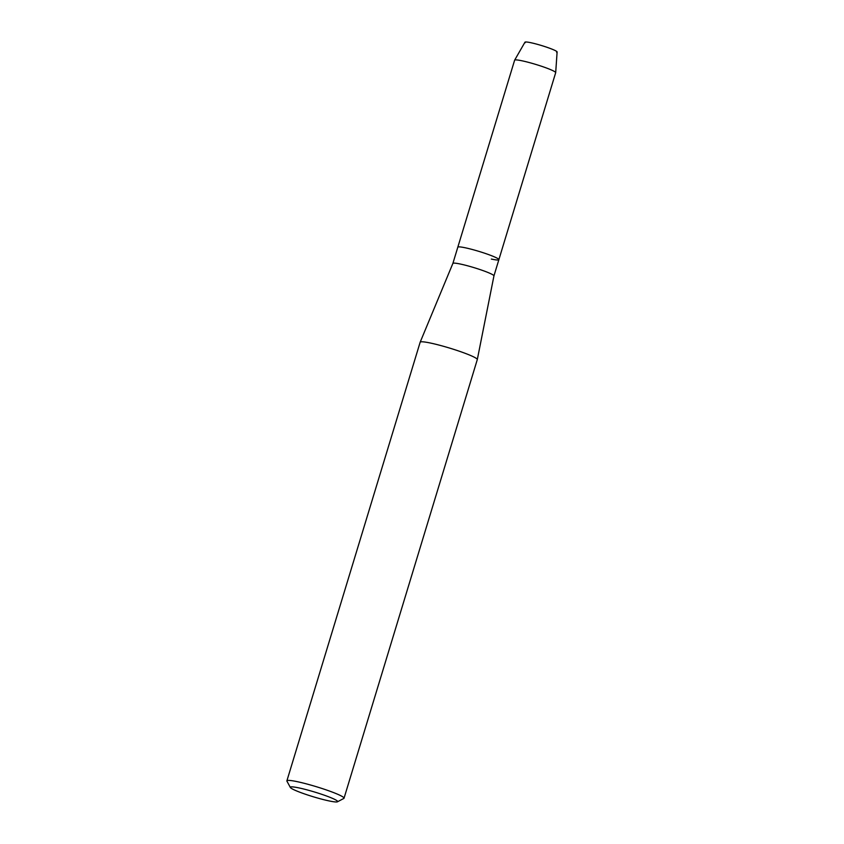 <?xml version="1.0" encoding="UTF-8"?>
<svg xmlns="http://www.w3.org/2000/svg" width="844" height="844" viewBox="0 0 844 844"><rect width="100%" height="100%" fill="white"/><g stroke="black" fill="none" stroke-linecap="round" stroke-linejoin="round"><path stroke-width="1.27" d="M525.242 42.717A16.806 1.667 16.9 0 1 530.865 42.717A16.806 1.667 16.9 0 1 549.729 48.266A16.806 1.667 16.9 0 1 556.586 52.244M514.64 60.167A21.459 2.131 16.9 0 1 522.172 60.831A21.459 2.131 16.9 0 1 544.032 67.119A21.459 2.131 16.9 0 1 555.69 72.647L557.114 51.969A16.806 1.667 16.9 0 0 547.978 47.644A16.806 1.667 16.9 0 0 530.865 42.717A16.806 1.667 16.9 0 0 524.957 42.2L514.64 60.167A21.459 2.131 16.9 0 0 514.618 60.219L452.88 263.433A21.459 2.131 16.9 0 1 452.88 263.423A21.459 2.131 16.9 0 1 460.434 264.056A21.459 2.131 16.9 0 1 482.409 270.386A21.459 2.131 16.9 0 1 493.94 275.904A21.459 2.131 16.9 0 1 493.93 275.925L498.867 259.678A21.459 2.131 16.9 0 1 491.313 259.066M465.361 247.809A21.459 2.131 16.9 0 1 487.431 254.171A21.459 2.131 16.9 0 1 498.867 259.678A21.459 2.131 16.9 0 0 487.431 254.171A21.459 2.131 16.9 0 0 465.361 247.809A21.459 2.131 16.9 0 0 457.807 247.197A21.459 2.131 16.9 0 1 465.361 247.809M290.357 787.484L286.949 781.185A29.857 2.965 16.9 0 1 286.886 780.858L420.154 342.231A29.857 2.965 16.9 0 1 420.164 342.2A29.857 2.965 16.9 0 1 430.672 343.086A29.857 2.965 16.9 0 1 461.257 351.895A29.857 2.965 16.9 0 1 477.303 359.565A29.857 2.965 16.9 0 1 477.293 359.586L344.036 798.213A29.857 2.965 16.9 0 1 343.803 798.456L337.463 801.8A24.74 2.458 16.9 0 1 328.938 800.893A24.74 2.458 16.9 0 1 304.568 793.94A24.74 2.458 16.9 0 1 290.357 787.484A24.74 2.458 16.9 0 1 299.019 787.927A24.74 2.458 16.9 0 1 325.51 795.628A24.74 2.458 16.9 0 1 337.463 801.8M286.886 780.858A29.857 2.965 16.9 0 1 297.404 781.702A29.857 2.965 16.9 0 1 328.116 790.564A29.857 2.965 16.9 0 1 344.036 798.213M555.69 72.647A21.459 2.131 16.9 0 1 555.679 72.689L498.867 259.678M493.94 275.904L477.303 359.565M452.88 263.423L420.164 342.2"/></g></svg>
